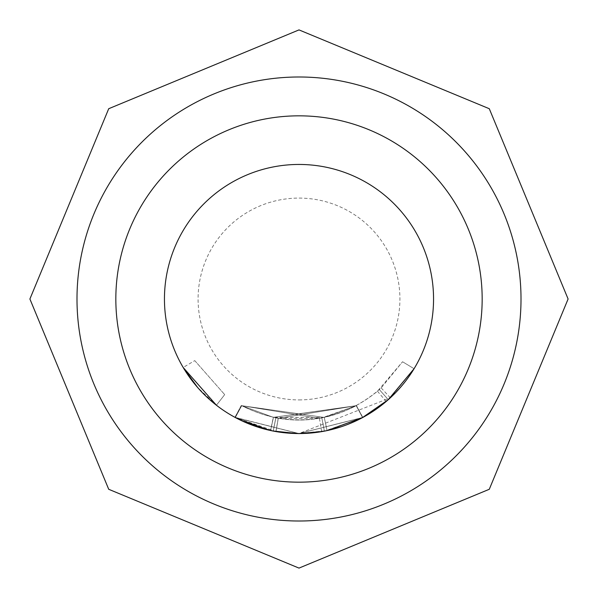 <?xml version="1.0" encoding="UTF-8"?>
<svg xmlns="http://www.w3.org/2000/svg" width="598" height="598" viewBox="0 0 598 598"><rect width="100%" height="100%" fill="white"/><g stroke="black" fill="none" stroke-linecap="round" stroke-linejoin="round"><path stroke-width="0.45" stroke-dasharray="2.99 2.24" d="M194.761 360.624L224.691 394.613L194.761 360.624L183.175 367.471L183.451 367.949M299 521.008A222.008 222.008 0 0 0 521.008 299A222.008 222.008 0 0 0 299 76.993A222.008 222.008 0 0 0 76.993 299A222.008 222.008 0 0 0 299 521.008A222.008 222.008 0 0 0 521.008 299A222.008 222.008 0 0 0 299 76.993A222.008 222.008 0 0 0 76.993 299A222.008 222.008 0 0 0 299 521.008A222.008 222.008 0 0 0 521.008 299A222.008 222.008 0 0 0 299 76.993A222.008 222.008 0 0 0 76.993 299A222.008 222.008 0 0 0 299 521.008A222.008 222.008 0 0 0 521.008 299A222.008 222.008 0 0 0 299 76.993M324.266 417.426L327.076 430.59L324.273 417.426L241.697 405.683L319.422 418.361L321.851 417.92L319.414 418.361L241.697 405.676L324.266 417.426L356.251 405.706L324.273 417.426L273.421 417.359L241.622 405.638L273.443 417.367C314.114 424.954 350.032 415.147 381.195 387.93L402.574 361.745L377.473 391.227C348.402 414.87 315.34 423.9 278.287 418.308L275.857 417.86L278.287 418.308L319.392 418.368L321.829 417.927L356.244 405.706L324.251 417.434L327.061 430.59L299 433.543L321.657 431.629L299 433.55L362.724 417.501L299 433.535L362.605 417.568L299 433.535L327.076 430.59L361.08 418.376M362.694 417.449L299 433.528L390.322 397.812L414.078 368.727L402.566 361.753L414.078 368.712M388.281 399.666L379.349 389.597L388.274 399.673M273.331 417.344L241.517 405.586L273.413 417.359L356.236 405.713L278.272 418.308L356.244 405.713L362.605 417.568L299 433.55L235.335 417.531L299 433.61L324.385 431.136L362.605 417.568L299 433.535L362.694 417.516L356.326 405.668L273.331 417.344L270.483 430.493L264.032 428.923M348.32 424.184L345.285 425.335M345.091 425.41L342.736 426.247M241.517 405.586L235.231 417.479L270.573 430.515L299 433.535L362.814 417.456L356.438 405.608C318.031 424.901 279.655 424.849 241.3 405.466L234.924 417.314L299 433.55A134.55 134.55 0 0 1 164.45 299A134.55 134.55 0 0 1 299 164.45A134.55 134.55 0 0 1 433.55 299A134.55 134.55 0 0 1 299 433.55L234.887 417.292M273.264 431.068L275.857 417.86L273.279 431.068L274.183 431.248L273.211 431.053L275.97 431.562L278.272 418.308L275.79 417.853L278.22 418.301L356.326 405.668L362.717 417.509L356.348 405.653L278.249 418.301L275.97 431.562L299 433.535L270.483 430.493M263.718 428.841L259.951 427.757M258.358 427.264L257.603 427.024M242.22 420.985L238.131 418.996M276.373 431.636L235.208 417.464L270.588 430.515L265.594 429.334M273.226 431.061L275.805 417.853L273.211 431.053L299 433.535L270.58 430.515L299 433.52L275.984 431.569L299 433.535L270.588 430.515L299 433.535L275.97 431.562L299 433.557L235.335 417.539L270.602 430.523L273.443 417.367L270.58 430.515L273.428 417.367L241.682 405.668L235.335 417.539M242.34 421.037L238.243 419.049M241.704 405.683L235.328 417.531M242.474 421.097L238.37 419.116M216.431 405.235L224.691 394.613L216.431 405.235L197.572 387.407M324.385 431.136L321.844 417.92L324.385 431.136M273.279 431.068L274.213 431.248M241.3 405.466L234.924 417.314M241.33 405.481C279.655 424.842 318.001 424.894 356.371 405.638L362.747 417.486M356.281 405.691L362.642 417.546M278.22 418.301L275.91 431.554M356.229 405.721L362.59 417.576L356.236 405.713M273.413 417.359L270.573 430.515M241.682 405.668L235.231 417.479L241.622 405.638M377.473 391.227L386.196 401.475M381.195 387.93L390.322 397.812M362.605 417.568L356.251 405.706L362.605 417.568L356.244 405.713L273.428 417.367L270.588 430.515M319.422 418.361L321.657 431.629M278.287 418.308L275.984 431.569L278.287 418.308M278.249 418.301L275.947 431.562M356.348 405.653L273.428 417.367L241.592 405.623L235.208 417.464M299 399.913A100.913 100.913 0 0 0 399.913 299A100.913 100.913 0 0 0 299 198.088A100.913 100.913 0 0 0 198.088 299A100.913 100.913 0 0 0 299 399.913"/><path stroke-width="0.9" d="M183.175 367.471L216.431 405.235M299 164.45A134.55 134.55 0 0 1 433.55 299A134.55 134.55 0 0 1 299 433.55A134.55 134.55 0 0 1 164.45 299A134.55 134.55 0 0 1 299 164.45M299 482.167A183.167 183.167 0 0 0 482.167 299A183.167 183.167 0 0 0 299 115.833A183.167 183.167 0 0 0 115.833 299A183.167 183.167 0 0 0 299 482.167M299 76.993A222.008 222.008 0 0 1 521.008 299A222.008 222.008 0 0 1 299 521.008A222.008 222.008 0 0 1 76.993 299A222.008 222.008 0 0 1 299 76.993M362.814 417.456L327.076 430.59L321.687 431.621L299 433.61L275.984 431.569M414.078 368.727L388.281 399.666L362.694 417.449M361.08 418.376L359.734 419.063M359.63 419.116L348.32 424.184M342.736 426.247L341.316 426.725M340.98 426.83L327.076 430.59M259.951 427.757L258.358 427.264M257.603 427.024L242.22 420.985M238.131 418.996L235.134 417.426M265.594 429.334L242.34 421.037M270.588 430.515L242.474 421.097M197.572 387.407L183.451 367.949M274.213 431.248L273.264 431.068M299 29.9L489.284 108.716L568.1 299L489.284 489.284L299 568.1L108.716 489.284L29.9 299L108.716 108.716L299 29.9"/></g></svg>
